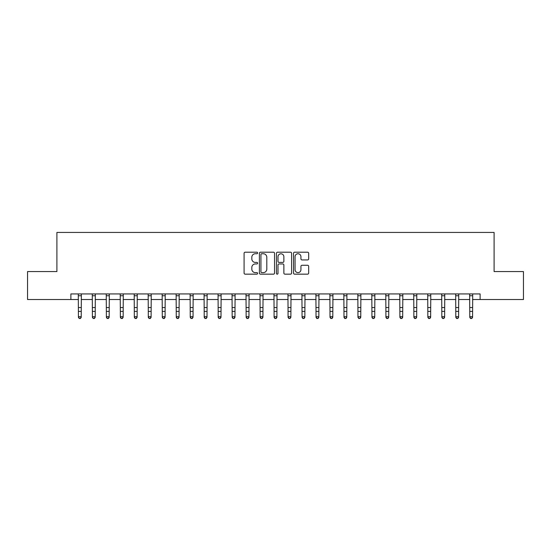 <?xml version="1.0" encoding="UTF-8"?>
<svg xmlns="http://www.w3.org/2000/svg" width="551" height="551" viewBox="0 0 551 551"><rect width="100%" height="100%" fill="white"/><g stroke="black" fill="none" stroke-linecap="round" stroke-linejoin="round"><path stroke-width="0.83" d="M257.613 252.978A0.771 0.771 0 0 0 256.842 252.206L245.181 252.206A1.095 1.095 0 0 0 244.086 253.302L244.086 273.062A1.095 1.095 0 0 0 245.181 274.157L256.842 274.157A0.771 0.771 0 0 0 257.613 273.386A0.771 0.771 0 0 0 256.842 272.621L255.333 272.621A3.513 3.513 0 0 1 251.821 269.108L251.821 267.462A3.513 3.513 0 0 1 255.333 263.95L256.842 263.95A0.771 0.771 0 0 0 257.613 263.178A0.771 0.771 0 0 0 256.842 262.414L255.333 262.414A3.513 3.513 0 0 1 251.821 258.901L251.821 257.255A3.513 3.513 0 0 1 255.333 253.742L256.842 253.742A0.771 0.771 0 0 0 257.613 252.978M307.575 259.941A1.095 1.095 0 0 0 308.67 258.846L308.67 253.302A1.095 1.095 0 0 0 307.575 252.206L294.627 252.206A1.095 1.095 0 0 0 293.525 253.302L293.525 273.062A1.095 1.095 0 0 0 294.627 274.157L307.575 274.157A1.095 1.095 0 0 0 308.67 273.062L308.67 266.367A1.095 1.095 0 0 0 307.575 265.265L302.031 265.265A1.095 1.095 0 0 0 300.936 266.367L300.936 269.687A2.934 2.934 0 0 1 298.001 272.621A2.934 2.934 0 0 1 295.06 269.687L295.06 256.676A2.934 2.934 0 0 1 298.001 253.742A2.934 2.934 0 0 1 300.936 256.676L300.936 258.846A1.095 1.095 0 0 0 302.031 259.941L307.575 259.941M70.879 299.524L27.55 299.524L27.55 271.567L56.905 271.567L56.905 232.432L494.095 232.432L494.095 271.567L523.45 271.567L523.45 299.524L480.121 299.524L480.121 293.931L70.879 293.931L70.879 299.524L78.428 299.524M274.543 253.302A1.095 1.095 0 0 0 273.441 252.206L260.492 252.206A1.095 1.095 0 0 0 259.397 253.302L259.397 273.062A1.095 1.095 0 0 0 260.492 274.157L273.441 274.157A1.095 1.095 0 0 0 274.543 273.062L274.543 253.302M277.559 252.206L290.508 252.206A1.095 1.095 0 0 1 291.603 253.302L291.603 273.062A1.095 1.095 0 0 1 290.508 274.157L284.963 274.157A1.095 1.095 0 0 1 283.868 273.062L283.868 265.045A1.095 1.095 0 0 0 282.773 263.95L279.095 263.95A1.095 1.095 0 0 0 278 265.045L278 273.386A0.771 0.771 0 0 1 277.229 274.157A0.771 0.771 0 0 1 276.457 273.386L276.457 253.302A1.095 1.095 0 0 1 277.559 252.206M81.224 299.524L92.403 299.524M95.199 299.524L106.377 299.524M109.174 299.524L120.359 299.524M123.148 299.524L134.334 299.524M137.13 299.524L148.309 299.524M151.105 299.524L162.29 299.524M165.08 299.524L176.265 299.524M179.061 299.524L190.24 299.524M193.036 299.524L204.221 299.524M207.011 299.524L218.196 299.524M220.992 299.524L232.171 299.524M234.967 299.524L246.145 299.524M248.942 299.524L260.127 299.524M262.923 299.524L274.102 299.524M276.898 299.524L288.077 299.524M290.873 299.524L302.058 299.524M304.855 299.524L316.033 299.524M318.829 299.524L330.008 299.524M332.804 299.524L343.989 299.524M346.779 299.524L357.964 299.524M360.76 299.524L371.939 299.524M374.735 299.524L385.92 299.524M388.71 299.524L399.895 299.524M402.691 299.524L413.87 299.524M416.666 299.524L427.851 299.524M430.641 299.524L441.826 299.524M444.623 299.524L455.801 299.524M458.597 299.524L469.776 299.524M472.572 299.524L480.121 299.524M261.697 253.742A0.771 0.771 0 0 0 260.933 254.514L260.933 271.85A0.771 0.771 0 0 0 261.697 272.621L263.288 272.621A3.513 3.513 0 0 0 266.801 269.108L266.801 257.255A3.513 3.513 0 0 0 263.288 253.742L261.697 253.742M283.868 256.732A2.934 2.934 0 0 0 280.934 253.797A2.934 2.934 0 0 0 278 256.732L278 261.319A1.095 1.095 0 0 0 279.095 262.414L282.773 262.414A1.095 1.095 0 0 0 283.868 261.319L283.868 256.732M81.355 293.931L81.224 317.335L80.384 318.568L79.261 318.32L80.384 318.568M78.29 293.931L78.428 316.715L81.224 316.715L80.384 318.32M79.261 318.568L78.428 317.335L78.428 316.715L79.261 318.32M95.33 293.931L95.199 317.335L94.359 318.568L93.243 318.32L94.359 318.568M92.272 293.931L92.403 316.715L95.199 316.715L94.359 318.32M93.243 318.568L92.403 317.335L92.403 316.715L93.243 318.32M109.305 293.931L109.174 317.335L108.333 318.568L107.218 318.32L108.333 318.568M106.247 293.931L106.377 316.715L109.174 316.715L108.333 318.32M107.218 318.568L106.377 317.335L106.377 316.715L107.218 318.32M123.286 293.931L123.148 317.335L122.315 318.568L121.192 318.32L122.315 318.568M120.221 293.931L120.359 316.715L123.148 316.715L122.315 318.32M121.192 318.568L120.359 317.335L120.359 316.715L121.192 318.32M137.261 293.931L137.13 317.335L136.29 318.568L135.174 318.32L136.29 318.568M134.203 293.931L134.334 316.715L137.13 316.715L136.29 318.32M135.174 318.568L134.334 317.335L134.334 316.715L135.174 318.32M151.236 293.931L151.105 317.335L150.265 318.568L149.149 318.32L150.265 318.568M148.178 293.931L148.309 316.715L151.105 316.715L150.265 318.32M149.149 318.568L148.309 317.335L148.309 316.715L149.149 318.32M165.217 293.931L165.08 317.335L164.246 318.568L163.124 318.32L164.246 318.568M162.152 293.931L162.29 316.715L165.08 316.715L164.246 318.32M163.124 318.568L162.29 317.335L162.29 316.715L163.124 318.32M179.192 293.931L179.061 317.335L178.221 318.568L177.105 318.32L178.221 318.568M176.134 293.931L176.265 316.715L179.061 316.715L178.221 318.32M177.105 318.568L176.265 317.335L176.265 316.715L177.105 318.32M193.167 293.931L193.036 317.335L192.196 318.568L191.08 318.32L192.196 318.568M190.109 293.931L190.24 316.715L193.036 316.715L192.196 318.32M191.08 318.568L190.24 317.335L190.24 316.715L191.08 318.32M207.148 293.931L207.011 317.335L206.177 318.568L205.055 318.32L206.177 318.568M204.084 293.931L204.221 316.715L207.011 316.715L206.177 318.32M205.055 318.568L204.221 317.335L204.221 316.715L205.055 318.32M221.123 293.931L220.992 317.335L220.152 318.568L219.036 318.32L220.152 318.568M218.065 293.931L218.196 316.715L220.992 316.715L220.152 318.32M219.036 318.568L218.196 317.335L218.196 316.715L219.036 318.32M235.098 293.931L234.967 317.335L234.127 318.568L233.011 318.32L234.127 318.568M232.04 293.931L232.171 316.715L234.967 316.715L234.127 318.32M233.011 318.568L232.171 317.335L232.171 316.715L233.011 318.32M249.08 293.931L248.942 317.335L248.108 318.568L246.986 318.32L248.108 318.568M246.015 293.931L246.145 316.715L248.942 316.715L248.108 318.32M246.986 318.568L246.145 317.335L246.145 316.715L246.986 318.32M263.054 293.931L262.923 317.335L262.083 318.568L260.967 318.32L262.083 318.568M259.989 293.931L260.127 316.715L262.923 316.715L262.083 318.32M260.967 318.568L260.127 317.335L260.127 316.715L260.967 318.32M277.029 293.931L276.898 317.335L276.058 318.568L274.942 318.32L276.058 318.568M273.971 293.931L274.102 316.715L276.898 316.715L276.058 318.32M274.942 318.568L274.102 317.335L274.102 316.715L274.942 318.32M291.011 293.931L290.873 317.335L290.033 318.568L288.917 318.32L290.033 318.568M287.946 293.931L288.077 316.715L290.873 316.715L290.033 318.32M288.917 318.568L288.077 317.335L288.077 316.715L288.917 318.32M304.985 293.931L304.855 317.335L304.014 318.568L302.892 318.32L304.014 318.568M301.92 293.931L302.058 316.715L304.855 316.715L304.014 318.32M302.892 318.568L302.058 317.335L302.058 316.715L302.892 318.32M318.96 293.931L318.829 317.335L317.989 318.568L316.873 318.32L317.989 318.568M315.902 293.931L316.033 316.715L318.829 316.715L317.989 318.32M316.873 318.568L316.033 317.335L316.033 316.715L316.873 318.32M332.935 293.931L332.804 317.335L331.964 318.568L330.848 318.32L331.964 318.568M329.877 293.931L330.008 316.715L332.804 316.715L331.964 318.32M330.848 318.568L330.008 317.335L330.008 316.715L330.848 318.32M346.916 293.931L346.779 317.335L345.945 318.568L344.823 318.32L345.945 318.568M343.852 293.931L343.989 316.715L346.779 316.715L345.945 318.32M344.823 318.568L343.989 317.335L343.989 316.715L344.823 318.32M360.891 293.931L360.76 317.335L359.92 318.568L358.804 318.32L359.92 318.568M357.833 293.931L357.964 316.715L360.76 316.715L359.92 318.32M358.804 318.568L357.964 317.335L357.964 316.715L358.804 318.32M374.866 293.931L374.735 317.335L373.895 318.568L372.779 318.32L373.895 318.568M371.808 293.931L371.939 316.715L374.735 316.715L373.895 318.32M372.779 318.568L371.939 317.335L371.939 316.715L372.779 318.32M388.848 293.931L388.71 317.335L387.876 318.568L386.754 318.32L387.876 318.568M385.783 293.931L385.92 316.715L388.71 316.715L387.876 318.32M386.754 318.568L385.92 317.335L385.92 316.715L386.754 318.32M402.822 293.931L402.691 317.335L401.851 318.568L400.735 318.32L401.851 318.568M399.764 293.931L399.895 316.715L402.691 316.715L401.851 318.32M400.735 318.568L399.895 317.335L399.895 316.715L400.735 318.32M416.797 293.931L416.666 317.335L415.826 318.568L414.71 318.32L415.826 318.568M413.739 293.931L413.87 316.715L416.666 316.715L415.826 318.32M414.71 318.568L413.87 317.335L413.87 316.715L414.71 318.32M430.779 293.931L430.641 317.335L429.808 318.568L428.685 318.32L429.808 318.568M427.714 293.931L427.851 316.715L430.641 316.715L429.808 318.32M428.685 318.568L427.851 317.335L427.851 316.715L428.685 318.32M444.753 293.931L444.623 317.335L443.782 318.568L442.667 318.32L443.782 318.568M441.695 293.931L441.826 316.715L444.623 316.715L443.782 318.32M442.667 318.568L441.826 317.335L441.826 316.715L442.667 318.32M458.728 293.931L458.597 317.335L457.757 318.568L456.641 318.32L457.757 318.568M455.67 293.931L455.801 316.715L458.597 316.715L457.757 318.32M456.641 318.568L455.801 317.335L455.801 316.715L456.641 318.32M472.71 293.931L472.572 317.335L471.739 318.568L470.616 318.32L471.739 318.568M469.645 293.931L469.776 316.715L472.572 316.715L471.739 318.32M470.616 318.568L469.776 317.335L469.776 316.715L470.616 318.32M81.224 307.548L78.428 307.548M81.224 311.384L78.428 311.384M81.224 295.749L78.428 295.749M95.199 307.548L92.403 307.548M95.199 311.384L92.403 311.384M95.199 295.749L92.403 295.749M109.174 307.548L106.377 307.548M109.174 311.384L106.377 311.384M109.174 295.749L106.377 295.749M123.148 307.548L120.359 307.548M123.148 311.384L120.359 311.384M123.148 295.749L120.359 295.749M137.13 307.548L134.334 307.548M137.13 311.384L134.334 311.384M137.13 295.749L134.334 295.749M151.105 307.548L148.309 307.548M151.105 311.384L148.309 311.384M151.105 295.749L148.309 295.749M165.08 307.548L162.29 307.548M165.08 311.384L162.29 311.384M165.08 295.749L162.29 295.749M179.061 307.548L176.265 307.548M179.061 311.384L176.265 311.384M179.061 295.749L176.265 295.749M193.036 307.548L190.24 307.548M193.036 311.384L190.24 311.384M193.036 295.749L190.24 295.749M207.011 307.548L204.221 307.548M207.011 311.384L204.221 311.384M207.011 295.749L204.221 295.749M220.992 307.548L218.196 307.548M220.992 311.384L218.196 311.384M220.992 295.749L218.196 295.749M234.967 307.548L232.171 307.548M234.967 311.384L232.171 311.384M234.967 295.749L232.171 295.749M248.942 307.548L246.145 307.548M248.942 311.384L246.145 311.384M248.942 295.749L246.145 295.749M262.923 307.548L260.127 307.548M262.923 311.384L260.127 311.384M262.923 295.749L260.127 295.749M276.898 307.548L274.102 307.548M276.898 311.384L274.102 311.384M276.898 295.749L274.102 295.749M290.873 307.548L288.077 307.548M290.873 311.384L288.077 311.384M290.873 295.749L288.077 295.749M304.855 307.548L302.058 307.548M304.855 311.384L302.058 311.384M304.855 295.749L302.058 295.749M318.829 307.548L316.033 307.548M318.829 311.384L316.033 311.384M318.829 295.749L316.033 295.749M332.804 307.548L330.008 307.548M332.804 311.384L330.008 311.384M332.804 295.749L330.008 295.749M346.779 307.548L343.989 307.548M346.779 311.384L343.989 311.384M346.779 295.749L343.989 295.749M360.76 307.548L357.964 307.548M360.76 311.384L357.964 311.384M360.76 295.749L357.964 295.749M374.735 307.548L371.939 307.548M374.735 311.384L371.939 311.384M374.735 295.749L371.939 295.749M388.71 307.548L385.92 307.548M388.71 311.384L385.92 311.384M388.71 295.749L385.92 295.749M402.691 307.548L399.895 307.548M402.691 311.384L399.895 311.384M402.691 295.749L399.895 295.749M416.666 307.548L413.87 307.548M416.666 311.384L413.87 311.384M416.666 295.749L413.87 295.749M430.641 307.548L427.851 307.548M430.641 311.384L427.851 311.384M430.641 295.749L427.851 295.749M444.623 307.548L441.826 307.548M444.623 311.384L441.826 311.384M444.623 295.749L441.826 295.749M458.597 307.548L455.801 307.548M458.597 311.384L455.801 311.384M458.597 295.749L455.801 295.749M472.572 307.548L469.776 307.548M472.572 311.384L469.776 311.384M472.572 295.749L469.776 295.749"/></g></svg>
